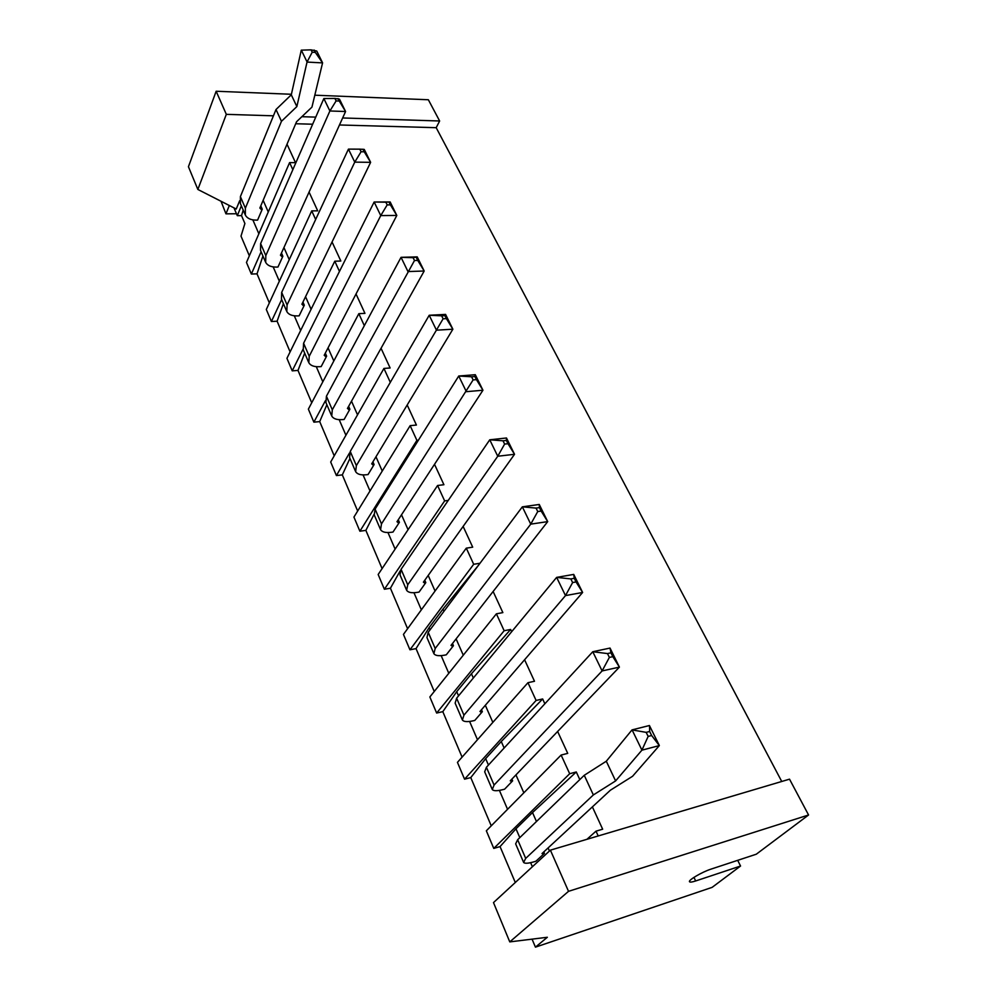 <?xml version="1.0" encoding="UTF-8"?>
<svg xmlns="http://www.w3.org/2000/svg" width="997" height="997" viewBox="0 0 997 997"><rect width="100%" height="100%" fill="white"/><g stroke="black" fill="none" stroke-linecap="round" stroke-linejoin="round"><path stroke-width="1.5" d="M568.527 891.33L509.779 941.891L547.341 937.267L535.439 947.15L712.132 887.355L740.547 866.032L695.669 880.962C692.18 882.096 690.148 882.382 689.563 881.797C687.743 880.388 701.975 871.976 711.135 869.085L756.299 854.205L808.567 814.985L789.524 779.168L550.394 850.154L568.527 891.33L808.567 814.985M342.656 117.97L439.64 120.986L436.188 127.691L781.735 781.474M439.64 120.986L428.349 99.75L314.803 95.201M509.779 941.891L493.49 902.597L550.394 850.154M592.38 806.885L602.662 829.205L596.007 831.162L586.946 839.3M596.007 831.162L598.2 835.96M535.439 947.15L532.062 939.149M249.35 255.793L241 236.115L244.901 223.515L241.523 215.626L243.206 210.105M261.127 251.792L251.356 274.038L246.471 262.448L289.591 162.598L292.844 169.677M251.356 274.038L257.014 273.863L262.921 255.967M269.34 302.901L257.014 273.863M281.665 299.574L271.396 321.508L266.311 309.469L311.725 210.89L315.663 219.477M271.396 321.508L277.104 321.208L283.397 303.624M290.115 351.866L277.104 321.208M303.013 349.286L292.221 370.847L286.937 358.322L334.78 261.202L339.466 271.421M292.221 370.847L297.991 370.423L304.696 353.162M311.725 402.788L297.991 370.423M325.371 400.782L313.868 422.155L308.372 409.131L358.833 313.669L364.329 325.67M313.868 422.155L319.713 421.606L326.866 404.732M334.219 455.803L319.713 421.606M349.498 452.999L336.413 475.569L330.692 462.01L383.932 368.441L390.313 382.35M336.413 475.569L342.32 474.884L349.947 458.421M357.661 511.025L342.32 474.884M359.892 531.214L353.935 517.082L410.153 425.657L416.896 440.375L359.892 531.214L365.874 530.379L374 514.402M382.1 568.614L365.874 530.379M384.381 589.239L378.162 574.496L437.583 485.502L444.637 500.893L384.381 589.239L390.425 588.23L400.146 570.92M407.599 628.708L390.425 588.23M409.941 649.795L403.449 634.404L466.297 548.151L473.687 564.277L409.941 649.795L416.036 648.611L429.084 627.686L442.992 609.092L478.896 564.738M434.243 691.482L416.036 648.611M436.636 713.042L429.857 696.965L496.394 613.816L504.146 630.727L436.636 713.042L442.805 711.659L456.726 691.669L471.456 673.773L510.626 629.468L504.146 630.727M462.097 757.122L442.805 711.659M464.552 779.18L457.449 762.369L527.961 682.696L536.099 700.455L464.552 779.18L470.783 777.598L485.664 758.63L501.267 741.519L542.655 698.959L536.099 700.455M491.247 825.828L470.783 777.598M493.764 848.41L486.337 830.8L561.124 755.053L569.686 773.722L493.764 848.41L500.058 846.59L515.985 828.781L532.523 812.555L576.291 771.965L569.686 773.722M515.299 882.495L500.058 846.59M740.547 866.032L737.693 860.336M436.188 127.691L339.478 124.974M312.659 124.214L295.71 123.74M579.805 779.604L576.291 771.965M557.635 731.474L567.729 753.371L561.124 755.053M544.861 703.77L542.655 698.959M524.584 659.752L534.492 681.263L527.961 682.696M511.66 631.712L510.626 629.468M493.129 591.483L502.862 612.607L496.394 613.816M480.006 563.255L473.687 564.277M463.131 526.416L472.703 547.166L466.297 548.151M448.239 500.419L444.637 500.893M434.518 464.315L443.914 484.716L437.583 485.502M418.391 440.213L416.896 440.375M407.187 404.994L416.422 425.046L410.153 425.657M381.041 348.277L390.126 367.98L383.932 368.441M356.029 293.978L364.952 313.37L358.833 313.669M332.051 241.972L340.837 261.027L334.78 261.202M309.07 192.085L317.707 210.841L311.725 210.89M287.011 144.216L295.511 162.673L289.591 162.598M236.488 213.757L225.958 213.844L221.022 201.257M239.641 200.771L236.252 209.034L197.855 189.455L188.433 166.723L216.15 91.25L291.411 94.266M197.855 189.455L226.319 114.343L216.15 91.25M226.319 114.343L273.427 115.814M301.867 116.699L315.75 117.123M532.386 866.742L530.628 862.679M519.811 837.63L515.985 828.781M507.56 809.302L499.397 790.397M488.443 765.048L485.664 758.63M477.488 739.724L469.599 721.454M458.545 695.881L456.726 691.669M448.787 673.299L441.16 655.64M430.019 629.867L429.084 627.686M400.993 569.424L420.285 541.234M421.357 609.828L413.967 592.729M395.124 549.11L387.97 532.548M369.999 490.973L363.058 474.908M345.922 435.253L339.192 419.675M322.816 381.801L316.286 366.672M300.645 330.493L294.302 315.787M279.347 281.191L273.166 266.897M258.859 233.772L252.852 219.876M225.958 213.844L229.335 205.494M241.349 205.818L237.298 215.664L233.971 207.862M241.523 215.626L237.298 215.664M268.268 211.975L263.146 200.347M289.255 259.669L283.933 247.568M311.089 309.294L305.543 296.695M333.833 360.976L328.05 347.853M357.524 414.839L351.505 401.168M382.25 471.033L375.969 456.763M408.072 529.706L401.517 514.801M435.053 591.034L428.199 575.443M463.281 655.191L456.103 638.878M443.964 611.286L442.992 609.092M492.842 722.376L485.327 705.278M473.326 678.022L471.456 673.773M523.836 792.814L515.947 774.893M504.121 748.012L501.267 741.519M549.447 851.027L548.088 847.924M536.461 821.516L532.523 812.555M641.894 750.18L659.329 745.594L651.652 735.512L648.162 736.409L641.894 750.18L615.61 780.925L593.352 794.945L525.693 858.392L523.624 862.43C524.758 863.701 528.31 863.464 534.28 861.732L535.888 861.246L544.412 853.37L543.776 851.924M492.094 789.076L484.679 771.828L486.411 767.266L592.779 651.726L602.113 670.931L619.411 667.118L612.831 656.662L609.366 657.409L602.113 670.931L494.076 785.05L492.281 789.512C493.515 791.07 497.104 791.107 503.011 789.599L504.607 789.188L512.632 780.838L511.885 779.118M462.184 719.51L455.143 703.134L456.626 698.187L556.638 577.388L565.498 595.595L582.622 592.467L576.042 581.949L572.614 582.56L565.498 595.595L463.941 715.161L462.396 720.008C463.742 721.828 467.331 722.09 473.201 720.806L474.771 720.445L482.349 711.684L481.489 709.727M433.645 653.11L426.953 637.557L428.212 632.272L522.341 506.837L530.753 524.135L547.702 521.618L541.147 511.062L537.744 511.548L530.753 524.135L435.19 648.474L433.882 653.671C435.303 655.727 438.917 656.213 444.724 655.129L446.282 654.817L453.436 645.682L452.488 643.501M406.377 589.688L400.009 574.883L401.068 569.312L489.751 439.802L497.752 456.24L514.527 454.296L507.984 443.715L504.619 444.089L497.752 456.24L407.736 584.79L406.639 590.286C408.147 592.554 411.761 593.24 417.506 592.343L419.052 592.081L425.819 582.622L424.772 580.242M380.306 529.033L374.249 514.938L375.096 509.093L458.745 376.019L466.359 391.671L482.947 390.238L476.441 379.645L473.114 379.919L381.49 523.899L380.58 529.681C382.163 532.136 385.789 533.009 391.472 532.273L392.992 532.062L399.398 522.303L398.277 519.749M355.343 470.97L349.573 457.536L350.246 451.442L429.209 315.264L436.462 330.181L452.875 329.209L446.394 318.616L443.104 318.803L356.365 465.624L355.642 471.656C357.275 474.285 360.914 475.32 366.535 474.746L368.043 474.572L374.099 464.552L372.915 461.835M331.428 415.338L325.919 402.526L326.43 396.208L401.043 257.326L407.96 271.558L424.186 271.01L417.743 260.429L414.49 260.529L332.3 409.804L331.739 416.061C333.434 418.852 337.061 420.036 342.632 419.6L344.127 419.463L349.872 409.219L348.614 406.352M308.484 361.986L303.238 349.76L303.599 343.242L374.149 202.005L380.754 215.589L396.806 215.439L390.4 204.884L387.185 204.896L380.754 215.589L309.22 356.278L308.821 362.746C310.565 365.675 314.192 366.996 319.701 366.697L321.171 366.597L326.617 356.141L325.309 353.15M286.475 310.777L281.453 299.1L281.677 292.408L348.439 149.126L354.758 162.125L370.622 162.337L364.254 151.806L361.088 151.743L354.758 162.125L287.074 304.92L286.812 311.575C288.607 314.628 292.233 316.074 297.679 315.899L299.137 315.825L304.309 305.194L302.938 302.079M265.327 261.588L260.529 250.409L260.628 243.58L323.851 98.541L329.895 110.979L345.573 111.514L339.254 101.033L336.114 100.909L329.895 110.979L265.813 255.606L265.688 262.41C267.52 265.576 271.122 267.134 276.518 267.084L277.964 267.034L282.861 256.254L281.453 253.026M307.076 62.076L322.567 62.898L315.326 52.405L312.223 52.23L307.064 61.951L296.857 106.579L281.466 121.31L245.374 208.186L245.362 215.14C247.231 218.418 250.833 220.075 256.167 220.125L257.587 220.113L262.248 209.183L260.803 205.868M523.462 862.056L515.648 843.861L517.642 839.723L584.254 775.292L606.301 761.222L632.023 729.891L649.421 725.517L659.316 745.457M659.329 745.594L632.572 776.277L610.376 790.222L542.032 853.544L544.412 853.37M609.366 657.409L607.485 653.571L592.779 651.726L610.027 648.075L619.411 667.118L510.24 780.838L512.632 780.838M572.614 582.56L570.832 578.921L556.638 577.388L573.724 574.409L582.622 592.467L479.943 711.522L482.349 711.684M537.744 511.548L536.05 508.096L522.341 506.837L539.252 504.47L547.702 521.618L451.018 645.383L453.436 645.682M504.619 444.089L503.011 440.799L489.751 439.802L506.488 437.982L514.527 454.296L423.389 582.186L425.819 582.622M473.114 379.919L471.581 376.791L458.745 376.019L475.295 374.71L482.947 390.238L396.968 521.743L399.398 522.303M443.104 318.803L441.646 315.825L429.209 315.264L445.572 314.404L452.875 329.209L371.682 463.892L374.099 464.552M414.49 260.529L413.094 257.687L401.043 257.326L417.22 256.877L424.186 271.01L347.442 408.458L349.872 409.219M387.185 204.896L385.851 202.192L374.149 202.005L390.151 201.942L396.806 215.439L324.199 355.293L326.617 356.141M361.088 151.743L359.805 149.151L364.254 149.413L370.622 162.337L301.892 304.259L304.309 305.194M336.114 100.909L334.905 98.429L339.491 99.152L345.573 111.514L280.456 255.232L282.861 256.254M245 214.293L240.402 203.6L240.389 196.621L276.007 109.52L291.286 94.802L301.281 50.162L311.052 49.85L316.772 51.059L322.554 62.774M322.567 62.898L311.949 107.115L296.558 121.746L259.843 208.099L262.248 209.183M648.162 736.409L646.168 732.359L632.023 729.891M646.168 732.359L649.658 731.474L649.508 725.567M615.61 780.925L606.301 761.222M641.881 750.031L632.11 729.941M593.352 794.945L584.254 775.292M607.485 653.571L610.937 652.823L610.027 648.075M570.832 578.921L574.26 578.31L573.724 574.409M536.05 508.096L539.439 507.61L539.252 504.47M503.011 440.799L506.364 440.437L506.488 437.982M471.581 376.791L474.896 376.517L475.295 374.71M441.646 315.825L444.924 315.65L445.572 314.404M413.094 257.687L417.22 256.877M385.851 202.192L390.151 201.942M359.805 149.151L348.439 149.126M334.905 98.429L323.851 98.541M296.857 106.579L291.286 94.802M307.064 61.951L301.331 50.162M281.466 121.31L276.007 109.52M651.652 735.512L649.658 731.474M612.831 656.662L610.937 652.823M576.042 581.949L574.26 578.31M541.147 511.062L539.439 507.61M507.984 443.715L506.364 440.437M476.441 379.645L474.896 376.517M446.394 318.616L444.924 315.65M417.743 260.429L416.347 257.6M390.4 204.884L389.054 202.179M364.254 151.806L362.983 149.214M339.254 101.033L338.033 98.541M315.326 52.405L314.155 50.037M312.223 52.23L311.052 49.85M695.669 880.962L693.937 877.372M542.792 853.856L542.468 853.133M511.037 781.262L510.663 780.402M480.766 712.045L480.33 711.073M451.865 645.994L451.392 644.897M424.261 582.884L423.75 581.687M397.865 522.515L397.305 521.232M372.591 464.727L371.993 463.368M348.364 409.356L347.741 407.923M325.134 356.241L324.486 354.745M302.839 305.269L302.153 303.699M281.416 256.291L280.705 254.671M260.815 209.196L260.092 207.538M525.693 858.392L517.642 839.723M494.076 785.05L486.411 767.266M463.941 715.161L456.626 698.187M435.19 648.474L428.212 632.272M407.736 584.79L401.068 569.312M381.49 523.899L375.096 509.093M356.365 465.624L350.246 451.442M332.3 409.804L326.43 396.208M309.22 356.278L303.599 343.242M287.074 304.92L281.677 292.408M265.813 255.606L260.628 243.58M245.374 208.186L240.389 196.621"/></g></svg>
